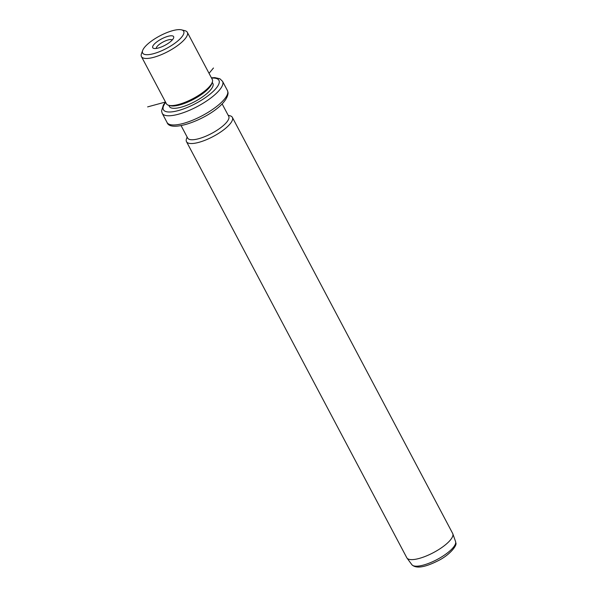 <?xml version="1.0" encoding="UTF-8"?>
<svg xmlns="http://www.w3.org/2000/svg" width="597" height="597" viewBox="0 0 597 597"><rect width="100%" height="100%" fill="white"/><g stroke="black" fill="none" stroke-linecap="round" stroke-linejoin="round"><path stroke-width="0.9" d="M156.272 48.439A9.082 2.776 -27.9 0 1 159.809 44.029A9.082 2.776 152.1 0 1 172.242 39.984M183.951 32.223A23.223 7.097 -27.9 0 0 181.54 29.85A23.223 7.097 -27.9 0 0 159.847 35.88A23.223 7.097 -27.9 0 0 142.668 50.432A23.223 7.097 -27.9 0 0 142.385 52.088A23.223 7.097 -27.9 0 0 163.727 49.82A23.223 7.097 -27.9 0 0 183.951 32.223M169.123 42.708A11.813 3.612 -27.9 0 0 173.6 37.947A11.813 3.612 -27.9 0 0 168.876 36.089A11.813 3.612 -27.9 0 0 157.22 41.603A11.813 3.612 -27.9 0 0 153.825 48.417A11.813 3.612 -27.9 0 0 169.123 42.708M181.54 29.85L184.921 30.701A25.955 7.933 152.1 0 1 187.324 32.313A25.955 7.933 152.1 0 1 187.615 33.35A25.955 7.933 152.1 0 1 166.563 52.26A25.955 7.933 152.1 0 1 141.452 56.596A25.955 7.933 152.1 0 1 141.161 55.558A25.955 7.933 152.1 0 1 141.474 53.708L142.668 50.432M141.452 56.596L166.399 103.729A25.955 7.933 -27.9 0 0 168.809 105.333A25.955 7.933 -27.9 0 0 193.055 98.595A25.955 7.933 -27.9 0 0 212.256 82.334A25.955 7.933 -27.9 0 0 212.569 80.476A25.955 7.933 -27.9 0 0 212.278 79.438L187.324 32.313M212.256 82.319L212.898 83.528A24.589 7.515 -27.9 0 1 213.174 84.513A24.589 7.515 -27.9 0 1 193.227 102.423A24.589 7.515 -27.9 0 1 169.436 106.535L168.802 105.333L170.496 105.759A24.589 7.515 -27.9 0 0 193.465 99.371A24.589 7.515 -27.9 0 0 211.659 83.968L212.256 82.334M181.1 125.646L187.682 138.079A23.223 7.097 -27.9 0 0 210.151 134.198A23.223 7.097 -27.9 0 0 228.987 117.281A23.223 7.097 -27.9 0 0 228.733 116.348L222.144 103.915M228.181 115.311L229.957 115.758A25.955 7.933 152.1 0 1 232.36 117.37A25.955 7.933 152.1 0 1 232.651 118.407A25.955 7.933 152.1 0 1 211.599 137.317A25.955 7.933 152.1 0 1 186.488 141.661A25.955 7.933 152.1 0 1 186.197 140.616A25.955 7.933 152.1 0 1 186.51 138.765L187.137 137.049M186.488 141.661L406.796 557.755A25.955 7.933 -27.9 0 0 406.99 558.061A25.955 7.933 -27.9 0 0 432.429 553.15A25.955 7.933 -27.9 0 0 452.966 534.509A25.955 7.933 -27.9 0 0 452.817 533.793A25.955 7.933 -27.9 0 0 452.675 533.464L232.36 117.37M165.503 102.027L147.623 106.893M209.047 73.341L213.457 67.998M165.697 102.393A31.417 9.604 -27.9 0 0 163.048 108.467A31.417 9.604 -27.9 0 0 191.921 105.4A31.417 9.604 -27.9 0 0 219.286 81.588A31.417 9.604 -27.9 0 0 211.569 78.103M165.526 102.072L163.444 104.863L161.541 110.967L162.205 113.311A34.148 10.44 -27.9 0 0 195.241 107.602A34.148 10.44 -27.9 0 0 222.942 82.722A34.148 10.44 -27.9 0 0 222.562 81.349L219.875 78.759L214.853 77.632L211.398 77.782M227.435 90.543L228.091 92.886C226.987 111.512 171.175 135.579 167.07 122.504A34.148 10.44 -27.9 0 0 200.114 116.796A34.148 10.44 -27.9 0 0 227.815 91.916A34.148 10.44 -27.9 0 0 227.435 90.543L222.562 81.349M455.563 541.561L455.839 542.882C457.392 545.24 449.817 555.106 437.75 560.911C424.549 567.538 415.922 568.799 411.87 564.695A24.746 7.567 -27.9 0 0 436.131 560.016A24.746 7.567 -27.9 0 0 455.705 542.24A24.746 7.567 -27.9 0 0 455.563 541.561L452.817 533.793M167.07 122.504L162.205 113.311M411.87 564.695L406.99 558.061"/></g></svg>
